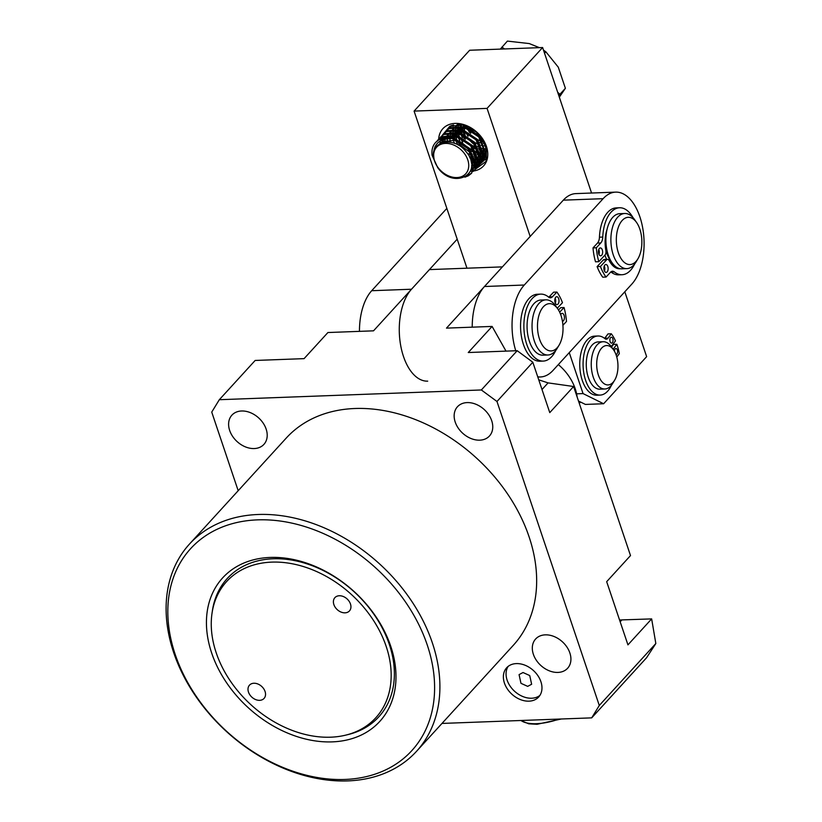 <?xml version="1.0" encoding="UTF-8"?>
<svg xmlns="http://www.w3.org/2000/svg" width="822" height="822" viewBox="0 0 822 822"><rect width="100%" height="100%" fill="white"/><g stroke="black" fill="none" stroke-linecap="round" stroke-linejoin="round"><path stroke-width="1.23" d="M596.741 366.314A19.707 10.624 -92.1 0 1 602.002 347.727A19.707 10.624 -92.1 0 1 613.561 349.853A19.707 10.624 -92.1 0 1 617.918 364.167A19.707 10.624 -92.1 0 1 614.692 380.113A19.707 10.624 -92.1 0 1 603.656 383.371A19.707 10.624 -92.1 0 1 596.741 366.314M614.692 380.113L612.842 383.206A23.643 12.751 -92.1 0 1 604.889 388.991A23.643 12.751 -92.1 0 1 591.306 366.653A23.643 12.751 -92.1 0 1 603.132 341.726A23.643 12.751 -92.1 0 1 611.496 346.905L613.561 349.853M604.889 388.991L599.916 389.176A23.643 12.751 -92.1 0 1 586.333 366.838A23.643 12.751 -92.1 0 1 598.159 341.911L603.132 341.726M457.196 239.181L411.503 289.231A49.269 26.561 87.9 0 0 400.612 345.096A49.269 26.561 87.9 0 0 427.707 381.151M446.839 208.408L371.698 290.711A49.269 26.561 87.9 0 0 359.461 331.358M463.988 152.954A19.707 14.549 -137.6 0 0 439.174 145.145A19.707 14.549 -137.6 0 0 438.393 168.017A19.707 14.549 -137.6 0 0 463.207 175.826A19.707 14.549 -137.6 0 0 463.988 152.954M434.16 159.725C428.344 141.405 453.682 135.455 465.869 151.454C484.98 173.062 454.196 190.612 437.694 167.606L432.146 155.43A23.643 17.468 42.4 0 1 435.516 142.576A23.643 17.468 42.4 0 1 450.559 138.353C437.366 139.144 431.899 146.265 434.16 159.725M469.763 127.513L470.472 128.664M469.619 132.517L466.896 128.098M466.321 126.896L465.899 125.869M461.204 124.965L461.358 125.745M461.913 127.821L462.488 129.475M463.382 131.51L465.098 134.551M458.522 127.913L458.676 128.684M459.221 130.77L459.806 132.424L459.231 130.77M460.69 134.448L462.406 137.5M455.83 130.862L455.984 131.633M456.539 133.709L457.114 135.363L456.549 133.709M459.745 140.459L458.018 137.397L459.724 140.449M453.538 124.944L453.169 126.362M453.056 126.948L452.84 128.756M452.809 129.414L452.85 131.458M452.912 132.208L453.292 134.572L452.912 132.208M453.508 135.455L454.432 138.312M454.885 139.421L458.183 145.042M450.867 125.787L450.333 126.465L450.867 125.787M451.576 125.509L447.651 129.414L452.706 125.15L448.586 128.263L451.514 125.54M481.106 162.653L482.175 161.626L485.514 152.563L479.483 137.274L464.461 127.276L449.038 128.643L445.904 131.212L449.726 127.893L465.139 126.526L480.171 136.524L485.34 145.967M445.904 131.212L444.959 132.363M440.047 143.593L440.304 140.881M440.839 138.713L441.414 137.223M441.64 136.74L442.38 135.404M442.657 134.972L443.561 133.78M443.212 134.15L447.034 130.832L462.457 129.465L477.479 139.463L483.511 154.762L480.171 163.814L482.833 155.512L476.801 140.213L461.769 130.215L446.356 131.582L442.267 135.301M440.52 137.099L444.353 133.78L459.765 132.414L474.797 142.412L480.829 157.711L477.479 166.763L480.14 158.461L474.109 143.162L459.077 133.164L443.664 134.531L439.585 138.25M434.674 149.316L434.941 146.727M437.283 140.86L438.188 139.668M437.838 140.038L441.661 136.719L457.083 135.353L472.105 145.35L478.137 160.65L474.797 169.702L477.459 161.4L471.417 146.1L456.395 136.103L440.982 137.469L436.893 141.189M469.835 134.428L476.698 140.696M479.658 142.453L482.75 143.809M483.788 150.303L482.997 150.21M480.88 149.81L479.031 149.285M476.894 148.494L472.979 146.46M474.284 148.34L477.377 149.707L474.263 148.32M479.473 150.375L481.024 150.734L479.473 150.364M483.182 151.063L483.716 151.104L483.182 151.053M485.504 153.18L483.48 153.344M482.73 153.344L480.315 153.149M479.401 153.005L476.349 152.234M475.116 151.803L470.287 149.399M466.608 146.727L464.769 145.052M461.769 143.254L468.632 149.522M471.592 151.279L475.661 152.984L471.581 151.258M476.781 153.313L478.332 153.683L476.781 153.313M481.034 154.043L480.49 154.002L481.034 154.053M467.338 153.354L472.979 155.923L467.317 153.324M474.099 156.262L476.945 156.848L474.089 156.252M477.808 156.951L480.099 157.033L477.808 156.94M482.771 156.766L480.819 157.002L482.771 156.776M470.328 158.882L472.958 159.571M475.116 159.889L477.418 159.982L475.116 159.889M478.137 159.951L480.079 159.715L478.137 159.941M480.695 159.591L482.37 159.108L480.695 159.581M482.904 158.913L484.363 158.225L482.904 158.903M483.665 159.602L482.36 160.424L483.644 159.632M481.877 160.67L480.367 161.307M479.812 161.492L478.075 161.913M477.438 162.016L475.414 162.17M474.664 162.17L471.212 161.811M471.396 162.705L474.726 162.92L471.396 162.705M475.445 162.89L477.387 162.664L475.445 162.89M478.003 162.53L479.688 162.057L478.003 162.53M480.223 161.852L481.671 161.174L480.223 161.852M482.134 160.906L483.398 160.033L482.134 160.896M482.504 161.235L481.394 162.232M480.973 162.54L479.668 163.362M479.185 163.609L477.685 164.246M477.13 164.431L475.383 164.852M474.746 164.955L471.643 165.109M471.653 165.869L474.705 165.602M475.322 165.479L476.996 164.996M477.531 164.801L478.99 164.112M479.452 163.845L480.706 162.982M479.822 164.184L478.702 165.181M478.291 165.489L476.986 166.311M476.503 166.558L474.993 167.195M474.438 167.38L471.489 167.976M471.366 168.654L474.304 167.945M474.839 167.739L476.298 167.061M476.76 166.794L478.014 165.931M478.414 165.602L479.483 164.564M477.13 167.123L476.01 168.12M475.722 168.541L476.801 167.513M474.448 170.072L473.328 171.068M473.04 171.49L474.109 170.452M435.67 142.412L438.979 139.668L454.391 138.302L469.424 148.299L475.455 163.599L471.417 173.401L474.767 164.349L468.735 149.049C463.659 143.151 457.597 139.586 450.559 138.353M471.756 173.021L466.691 176.103M464.933 177.172L468.468 175.754L471.417 173.401M439.472 143.912L442.298 141.538L455.285 140.336L467.944 148.659L473.061 161.431L471.581 167.205M440.551 143.336L444.127 139.165M447.743 137.346L457.977 137.387L470.636 145.72L475.743 158.482L475.363 161.544M474.746 163.311L471.571 167.308M442.339 142.648L443.921 139.237M445.319 137.51L448.483 135.198M450.425 134.407L460.659 134.448L473.318 142.771L478.435 155.543L478.044 158.595M477.438 160.362L475.455 163.311M474.767 163.958L471.653 165.787M444.538 142.144L445.308 138.846M445.935 137.438L447.332 135.311M448.011 134.572L451.175 132.26M453.117 131.458L463.351 131.499L476.01 139.832L481.117 152.594L480.736 155.656M480.13 157.423L478.137 160.372M477.459 161.009L475.424 162.366M474.715 162.694L471.52 163.547M447.158 141.959L447.322 138.497M447.548 137.346L448.278 135.219M448.617 134.5L450.024 132.373M450.692 131.623L453.867 129.311M455.799 128.52L466.033 128.561L478.692 136.884L483.809 149.655L483.418 152.707M482.812 154.474L480.829 157.423M480.14 158.071L478.116 159.417M477.397 159.745L475.208 160.424M474.417 160.567L470.924 160.66M450.333 142.247L449.819 138.343M449.829 137.428L450.076 135.157M450.24 134.407L450.959 132.27M451.309 131.551L452.706 129.424M453.384 128.684L456.549 126.372M458.491 125.571L462.18 124.872M486.501 146.686L486.11 149.768M485.504 151.536L483.521 154.485M482.833 155.122L480.798 156.478M480.089 156.807L477.901 157.485M477.109 157.629L474.602 157.773M473.657 157.721L469.434 156.848M454.443 143.357L452.912 138.836M452.737 137.88L452.501 135.311M452.511 134.489L452.758 132.208M452.922 131.458L453.652 129.331M453.991 128.612L455.398 126.485M456.066 125.735L457.535 124.461M487.343 150.128L486.203 151.536M485.514 152.183L483.49 153.529M482.771 153.858L480.593 154.536M479.791 154.68L477.284 154.824M476.349 154.772L473.236 154.228M471.982 153.858L459.662 144.682L457.053 140.254M456.539 139.01L455.604 135.887M455.419 134.931L455.193 132.363M455.203 131.541L455.45 129.27M455.614 128.52L456.333 126.383M456.683 125.663L457.392 124.471M487.302 149.923L486.172 150.59M485.463 150.919L483.274 151.597M482.483 151.741L479.976 151.885M479.041 151.834L475.917 151.289M474.664 150.919L469.578 148.494M462.714 142.227L459.734 137.305M459.221 136.072L458.286 132.948M458.111 131.993L457.885 129.424M457.885 128.602L458.142 126.321M458.306 125.571L458.625 124.471M486.973 148.392L485.966 148.648M485.165 148.792L482.668 148.936M481.723 148.885L478.61 148.34M477.356 147.97L472.27 145.556M465.396 139.278L462.426 134.366M461.913 133.123L460.978 129.999M460.803 129.044L460.567 126.475M460.577 125.653L460.649 124.636M486.213 145.987L485.35 145.997M484.415 145.946L481.291 145.402M480.038 145.032L474.962 142.607M468.088 136.339L465.118 131.417M464.594 130.184L463.67 127.061M463.485 126.105L463.3 124.461M482.73 142.083L477.644 139.668M470.77 133.39L467.8 128.468M467.286 127.235L466.927 126.239M481.045 137.151L480.336 136.719M473.462 130.451L472.475 129.085M559.32 97.201L565.392 88.293L559.905 94.294L557.645 92.228M539.417 47.655L529.265 43.576L507.38 41.1L500.321 49.114M565.392 88.293L558.272 67.168L545.88 51.817L544.544 53.286M545.88 51.817L543.476 50.111M504.513 48.95L501.893 47.111M558.816 95.691L559.905 94.294M438.681 139.113A27.588 20.375 42.4 0 1 459.775 123.68A27.588 20.375 42.4 0 1 486.439 146.45A27.588 20.375 42.4 0 1 473.575 171.007M474.972 169.496L485.987 161.492L486.398 146.398L485.021 142.977L486.316 146.295L486.316 158.327L478.568 165.469M481.363 162.273L482.473 161.276A23.643 17.468 -137.6 0 0 485.812 148.217L484.949 144.651L476.483 132.137L462.95 125.026L449.85 126.249L442.298 135.27M478.24 165.561L477.181 165.818M476.739 165.9L475.229 166.075M474.654 166.106L471.653 165.982M471.653 165.849A23.643 17.468 -137.6 0 0 474.715 165.52M475.332 165.386A23.643 17.468 -137.6 0 0 477.027 164.883M477.572 164.667A23.643 17.468 -137.6 0 0 479.051 163.968M479.514 163.701A23.643 17.468 -137.6 0 0 480.808 162.828M481.209 162.499A23.643 17.468 -137.6 0 0 482.319 161.461M481.856 160.711L480.356 161.348M479.801 161.533L478.075 161.965M477.438 162.068L475.414 162.232M474.674 162.242L471.232 161.893M484.548 157.773L483.048 158.41M482.493 158.584L480.757 159.016M480.12 159.119L478.106 159.293M477.356 159.293L474.952 159.119M474.047 158.975L469.896 157.824M470.328 158.872L474.253 159.787M461.789 143.264L468.612 149.501M483.788 150.375L483.017 150.282M480.901 149.892L479.072 149.388M476.935 148.597L473.102 146.635M464.225 138.528L461.861 134.818M460.854 132.753L460.104 130.852M460.71 134.459L462.426 137.51M569.256 352.628L583.045 393.584L576.602 393.82M578.493 401.023L585.387 404.424L603.625 403.746L646.637 356.645L624.802 291.779M583.045 393.584L603.625 403.746M591.573 193.036L542.612 47.532L487.066 108.381L530.169 236.469M542.612 47.532L469.639 50.255L414.093 111.093L466.968 268.208M487.066 108.381L414.093 111.093M473.082 171.068A27.588 20.375 42.4 0 1 470.574 171.233M480.952 162.581L479.647 163.403M479.175 163.66L477.674 164.297M477.12 164.482L475.383 164.903M474.746 165.006L471.643 165.181M471.078 169.815L473.338 169.722M459.806 124.543L460.104 125.622M460.371 126.454L461.419 129.188M461.913 130.256L464.05 134.037M465.242 135.753L472.383 143.038L475.763 145.36M477.572 146.378L481.445 148.114M482.524 148.484L485.247 149.224M631.317 217.892A23.643 12.751 -92.1 0 1 636.577 222.485A23.643 12.751 -92.1 0 1 637.934 258.786A23.643 12.751 -92.1 0 1 626.867 263.985A23.643 12.751 -92.1 0 1 616.521 235.688A23.643 12.751 -92.1 0 1 631.317 217.892M637.934 258.786L636.084 261.879A27.588 14.878 -92.1 0 1 626.806 268.63A27.588 14.878 -92.1 0 1 623.179 267.941A27.588 14.878 -92.1 0 1 610.9 238.246A27.588 14.878 -92.1 0 1 624.751 213.494A27.588 14.878 -92.1 0 1 628.378 214.172A27.588 14.878 -92.1 0 1 634.512 219.525L636.577 222.485M626.806 268.63L621.833 268.815A27.588 14.878 -92.1 0 1 618.206 268.126A27.588 14.878 -92.1 0 1 605.917 238.431A27.588 14.878 -92.1 0 1 619.778 213.679L624.751 213.494M606.687 259.372A27.588 14.878 -92.1 0 1 604.941 255.108L604.941 255.108A27.588 14.878 87.9 0 0 606.687 259.372M611.034 261.16A23.643 12.751 -92.1 0 1 605.609 248.974M537.722 376.795A49.269 26.561 87.9 0 0 540.475 376.959A49.269 26.561 87.9 0 0 553.011 370.424L631.851 284.063A49.269 26.561 87.9 0 0 639.886 216.833A49.269 26.561 87.9 0 0 615.657 192.132A49.269 26.561 87.9 0 0 603.122 198.677L524.282 285.029A49.269 26.561 87.9 0 0 515.764 350.768M615.657 192.132L575.852 193.612A49.269 26.561 87.9 0 0 563.317 200.157L484.477 286.508A49.269 26.561 87.9 0 0 472.229 327.166M562.936 325.553A23.643 12.751 -92.1 0 1 559.094 345.148A23.643 12.751 -92.1 0 1 545.962 349.145A23.643 12.751 -92.1 0 1 537.578 329.036A23.643 12.751 -92.1 0 1 543.753 306.38A23.643 12.751 -92.1 0 1 557.737 308.836A23.643 12.751 -92.1 0 1 562.936 325.553M559.094 345.148L557.244 348.24A27.588 14.878 -92.1 0 1 547.966 354.991A27.588 14.878 -92.1 0 1 532.153 329.447A27.588 14.878 -92.1 0 1 545.911 299.845A27.588 14.878 -92.1 0 1 555.672 305.887L557.737 308.836M547.966 354.991L542.993 355.176A27.588 14.878 -92.1 0 1 527.169 329.632A27.588 14.878 -92.1 0 1 540.938 300.03L545.911 299.845M560.686 314.62A3.946 2.127 -92.1 0 1 561.19 313.87A3.946 2.127 -92.1 0 1 562.166 313.377A3.946 2.127 -92.1 0 1 564.334 316.295A3.946 2.127 -92.1 0 1 563.43 320.765A3.946 2.127 -92.1 0 1 562.454 321.258A3.946 2.127 -92.1 0 1 562.433 321.258M555.764 297.204A3.946 2.127 -92.1 0 1 556.741 296.711A3.946 2.127 -92.1 0 1 558.909 299.629A3.946 2.127 -92.1 0 1 558.004 304.099A3.946 2.127 -92.1 0 1 557.028 304.592A3.946 2.127 -92.1 0 1 554.86 301.674A3.946 2.127 -92.1 0 1 555.764 297.204M555.138 298.252A3.946 2.127 -92.1 0 1 555.323 303.174M555.847 350.295A33.497 18.063 -92.1 0 1 551.5 356.892A33.497 18.063 -92.1 0 1 543.208 361.084L539.89 361.207A33.497 18.063 -92.1 0 1 521.425 336.434A33.497 18.063 -92.1 0 1 529.111 298.437A33.497 18.063 -92.1 0 1 537.403 294.245L540.722 294.122A33.497 18.063 -92.1 0 1 548.603 297.091A7.881 4.254 87.9 0 0 550.452 297.79A7.881 4.254 87.9 0 0 552.405 296.804L556.895 292.057A42.169 22.739 -92.1 0 1 562.474 302.712L557.285 308.188M543.208 361.084A33.497 18.063 -92.1 0 1 524.744 336.311A33.497 18.063 -92.1 0 1 532.43 298.314A33.497 18.063 -92.1 0 1 540.722 294.122M558.498 310.007L560.727 307.654L564.046 307.531A42.169 22.739 -92.1 0 1 566.481 321.494L562.916 325.265M548.777 297.225A7.881 4.254 87.9 0 0 549.086 296.927L553.586 292.18L556.895 292.057M559.659 312.165L564.046 307.531M601.653 255.303A3.946 2.127 -92.1 0 1 600.666 255.817A3.946 2.127 -92.1 0 1 598.488 252.919A3.946 2.127 -92.1 0 1 599.372 248.45A3.946 2.127 -92.1 0 1 600.368 247.946A3.946 2.127 -92.1 0 1 602.536 250.833A3.946 2.127 -92.1 0 1 601.653 255.303M607.16 271.887A3.946 2.127 -92.1 0 1 606.163 272.401A3.946 2.127 -92.1 0 1 603.995 269.503A3.946 2.127 -92.1 0 1 604.879 265.033A3.946 2.127 -92.1 0 1 605.876 264.52A3.946 2.127 -92.1 0 1 608.044 267.417A3.946 2.127 -92.1 0 1 607.16 271.887M607.139 229.019A25.42 13.707 87.9 0 0 605.865 250.515A3.946 2.127 -92.1 0 1 604.992 255.046L598.827 261.694L595.518 261.817A42.169 22.739 -92.1 0 1 593.011 247.895L597.471 243.076A7.881 4.254 87.9 0 0 599.443 237.198A33.497 18.063 -92.1 0 1 607.807 212.23A33.497 18.063 -92.1 0 1 616.243 207.894L619.562 207.771A33.497 18.063 -92.1 0 1 632.971 217.583M598.827 261.694A42.169 22.739 -92.1 0 1 596.33 247.771L600.79 242.952A7.881 4.254 87.9 0 0 602.762 237.075A33.497 18.063 -92.1 0 1 611.126 212.107A33.497 18.063 -92.1 0 1 619.562 207.771M634.687 263.934A33.497 18.063 -92.1 0 1 630.474 270.376A33.497 18.063 -92.1 0 1 622.048 274.723A33.497 18.063 -92.1 0 1 614.322 271.887A7.881 4.254 87.9 0 0 612.503 271.219A7.881 4.254 87.9 0 0 610.52 272.236L606.05 277.055A42.169 22.739 -92.1 0 1 600.43 266.492L606.585 259.855A3.946 2.127 -92.1 0 1 607.581 259.341A3.946 2.127 -92.1 0 1 609.215 260.605A25.42 13.707 87.9 0 0 619.778 268.773A25.42 13.707 87.9 0 0 620.322 268.732M622.048 274.723L618.73 274.846A33.497 18.063 -92.1 0 1 611.003 272.01A7.881 4.254 87.9 0 0 610.869 271.897M604.273 266.061A3.946 2.127 -92.1 0 1 604.458 270.983M606.05 277.055L602.732 277.178A42.169 22.739 -92.1 0 1 597.111 266.616L603.266 259.978A3.946 2.127 -92.1 0 1 604.262 259.464L607.581 259.341M618.113 268.65A25.42 13.707 87.9 0 0 618.904 268.393M598.765 249.477A3.946 2.127 -92.1 0 1 598.95 254.399M593.011 247.895L596.33 247.771M597.111 266.616L600.43 266.492M614.424 351.22A2.959 1.593 -92.1 0 1 615.051 349.073A2.959 1.593 -92.1 0 1 615.914 348.538A2.959 1.593 -92.1 0 1 617.517 350.573A2.959 1.593 -92.1 0 1 617.003 353.912A2.959 1.593 -92.1 0 1 616.13 354.446A2.959 1.593 -92.1 0 1 615.935 354.426M610.479 337.75A2.959 1.593 -92.1 0 1 611.342 337.215A2.959 1.593 -92.1 0 1 612.945 339.26A2.959 1.593 -92.1 0 1 612.431 342.589A2.959 1.593 -92.1 0 1 611.568 343.123A2.959 1.593 -92.1 0 1 609.965 341.089A2.959 1.593 -92.1 0 1 610.479 337.75M611.455 385.22A29.561 15.937 -92.1 0 1 608.814 389.762A29.561 15.937 -92.1 0 1 600.132 395.084L596.813 395.207A29.561 15.937 -92.1 0 1 580.794 374.822A29.561 15.937 -92.1 0 1 585.942 341.449A29.561 15.937 -92.1 0 1 594.625 336.126L597.933 336.003A29.561 15.937 -92.1 0 1 604.941 338.654A5.908 3.185 87.9 0 0 606.338 339.188A5.908 3.185 87.9 0 0 608.075 338.119L611.311 333.783A37.442 20.19 -92.1 0 1 615.473 340.904L611.249 346.565M600.132 395.084A29.561 15.937 -92.1 0 1 584.113 374.698A29.561 15.937 -92.1 0 1 589.261 341.325A29.561 15.937 -92.1 0 1 597.933 336.003M611.568 347.018L613.52 344.408L616.839 344.284A37.442 20.19 -92.1 0 1 619.326 353.645L616.788 357.056M604.622 338.407A5.908 3.185 87.9 0 0 604.756 338.243L607.992 333.907L611.311 333.783M613.14 349.247L616.839 344.284M345.045 612.832A9.854 7.275 -137.6 0 0 349.453 610.931A9.854 7.275 -137.6 0 0 349.124 601.293A9.854 7.275 -137.6 0 0 339.301 595.755A9.854 7.275 -137.6 0 0 334.893 597.645A9.854 7.275 -137.6 0 0 335.212 607.283A9.854 7.275 -137.6 0 0 345.045 612.832M259.639 700.334A9.854 7.275 -137.6 0 0 264.047 698.433A9.854 7.275 -137.6 0 0 263.728 688.795A9.854 7.275 -137.6 0 0 253.895 683.246A9.854 7.275 -137.6 0 0 249.487 685.147A9.854 7.275 -137.6 0 0 249.816 694.785A9.854 7.275 -137.6 0 0 259.639 700.334M270.181 557.439A106.418 78.583 42.4 0 1 390.769 646.328A106.418 78.583 42.4 0 1 332.252 741.876A106.418 78.583 42.4 0 1 211.655 652.987A106.418 78.583 42.4 0 1 270.181 557.439M212.004 613.387L212.374 610.859A102.606 75.768 42.4 0 1 273.068 558.785A102.606 75.768 42.4 0 1 386.299 636.495A102.606 75.768 42.4 0 1 347.922 734.601L345.435 735.207A101.003 74.586 42.4 0 1 330.67 737.19A101.003 74.586 42.4 0 1 212.004 613.387A101.003 74.586 42.4 0 1 271.753 562.125A101.003 74.586 42.4 0 1 383.216 638.622A101.003 74.586 42.4 0 1 345.435 735.207M523.028 672.519L529.738 675.561L531.639 684.253L527.683 686.36L520.973 683.329L519.072 674.626L523.028 672.519M528.988 701.166A21.68 16.008 -137.6 0 0 538.677 696.994A21.68 16.008 -137.6 0 0 537.978 675.797A21.68 16.008 -137.6 0 0 516.35 663.601A21.68 16.008 -137.6 0 0 506.66 667.772A21.68 16.008 -137.6 0 0 507.369 688.97A21.68 16.008 -137.6 0 0 528.988 701.166M508.13 666.416A21.68 16.008 -137.6 0 0 510.822 687.11A21.68 16.008 -137.6 0 0 531.68 698.227A21.68 16.008 -137.6 0 0 539.9 695.412M257.533 519.864A149.768 110.6 -137.6 0 0 175.168 654.343A149.768 110.6 -137.6 0 0 344.891 779.451A149.768 110.6 -137.6 0 0 427.255 644.972A149.768 110.6 -137.6 0 0 257.533 519.864M347.829 780.9A153.714 113.508 42.4 0 1 194.485 694.415A153.714 113.508 42.4 0 1 189.481 544.061A153.714 113.508 42.4 0 1 258.18 514.49A153.714 113.508 42.4 0 1 411.524 600.974A153.714 113.508 42.4 0 1 416.518 751.329A153.714 113.508 42.4 0 1 347.829 780.9M416.518 751.329L513.277 645.342A153.714 113.508 -137.6 0 0 508.284 494.988A153.714 113.508 -137.6 0 0 354.929 408.503A153.714 113.508 -137.6 0 0 286.241 438.075L189.481 544.061M545.294 634.851A21.68 16.008 42.4 0 1 566.923 647.048A21.68 16.008 42.4 0 1 567.622 668.255A21.68 16.008 42.4 0 1 557.943 672.427A21.68 16.008 42.4 0 1 536.314 660.23A21.68 16.008 42.4 0 1 535.605 639.023A21.68 16.008 42.4 0 1 545.294 634.851M467.132 402.595A21.68 16.008 42.4 0 1 488.761 414.791A21.68 16.008 42.4 0 1 489.46 435.999A21.68 16.008 42.4 0 1 479.781 440.171A21.68 16.008 42.4 0 1 458.152 427.974A21.68 16.008 42.4 0 1 457.443 406.767A21.68 16.008 42.4 0 1 467.132 402.595M241.586 410.99A21.68 16.008 42.4 0 1 263.215 423.186A21.68 16.008 42.4 0 1 263.913 444.383A21.68 16.008 42.4 0 1 254.224 448.555A21.68 16.008 42.4 0 1 232.605 436.359A21.68 16.008 42.4 0 1 231.896 415.161A21.68 16.008 42.4 0 1 241.586 410.99M496.981 401.485L532.82 362.235L517.192 350.706L468.263 352.525L492.101 326.426L446.49 328.122L502.396 266.883L429.423 269.595L373.517 330.834L327.916 332.53L304.078 358.639L255.159 360.457L219.32 399.708L481.353 389.967L496.981 401.485L599.289 705.471L591.696 717.863L441.989 723.432M580.538 402.03L579.294 403.397M517.192 350.706L481.353 389.967M238.185 490.713L211.737 412.099L219.32 399.708M591.696 717.863L646.565 657.754L655.833 643.534L651.651 618.894L627.936 644.869L606.677 581.678L630.505 555.58L573.612 386.504L549.774 412.613L532.82 362.235M655.833 643.534L599.289 705.471M573.612 386.504L548.079 382.888L538.749 379.846M506.023 351.128L492.101 326.426M651.651 618.894L619.562 619.994M577.126 396.954A44.141 32.592 -137.6 0 0 558.333 364.588M411.503 289.231L371.698 290.711M603.122 198.677L563.317 200.157M524.282 285.029L484.477 286.508M549.086 296.927L552.405 296.804M611.003 272.01L614.322 271.887M603.266 259.978L606.585 259.855M597.471 243.076L600.79 242.952M599.443 237.198L602.762 237.075M604.756 338.243L608.075 338.119M542.006 389.536L548.079 382.888M620.168 621.792L621.802 620.004M521.004 720.483A36.456 14.755 -18.6 0 0 536.468 723.699A36.456 14.755 -18.6 0 0 559.094 719.075M540.475 376.959L537.814 377.062M561.354 718.983L537.054 724.295L528.721 723.812L520.768 720.493"/></g></svg>
